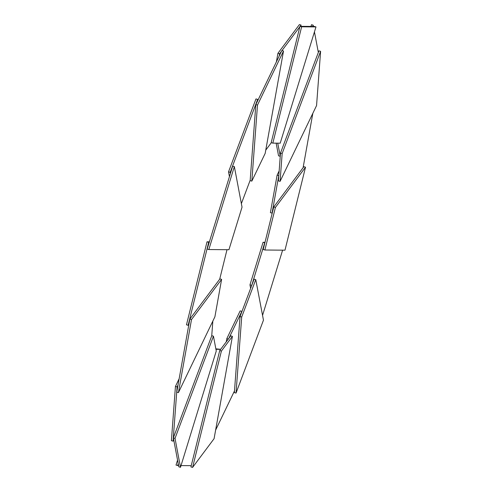 <?xml version="1.0" encoding="UTF-8"?>
<svg xmlns="http://www.w3.org/2000/svg" width="492" height="492" viewBox="0 0 492 492"><rect width="100%" height="100%" fill="white"/><g stroke="black" fill="none" stroke-linecap="round" stroke-linejoin="round"><path stroke-width="0.74" d="M228.94 249.702L208.829 249.555L234.352 166.591L242.033 207.157L228.94 249.702M234.352 166.591L232.679 166.118L207.157 249.081L208.829 249.555M188.903 324.271L188.141 325.292L208.682 242.292L209.248 242.298M208.682 242.292L207.015 241.812L186.474 324.818L188.141 325.292M207.015 241.812L209.389 241.836M227.003 249.69L219.703 279.192M214.899 316.805L178.424 392.604L191.505 319.572L221.609 279.351L214.899 316.805M191.505 319.572L189.832 319.093L176.751 392.13L178.424 392.604M189.832 319.093L219.936 278.878L221.609 279.351M216.265 351.024L180.496 467.302L175.017 438.366L213.454 336.184L216.265 351.024M175.017 438.366L173.344 437.892L178.83 466.822L180.496 467.302M173.344 437.892L211.781 335.71L213.454 336.184M232.408 336.344L214.082 438.692L192.6 467.4L221.394 351.067L232.408 336.344L230.736 335.864L219.721 350.587L221.394 351.067M219.721 350.587L190.927 466.926L192.6 467.4M255.766 279.634L263.46 320.169L236.031 393.083L241.701 317.026L255.766 279.634L254.1 279.161L240.035 316.553L241.701 317.026M240.035 316.553L234.364 392.604L236.031 393.083M275.415 207.433L305.526 167.182L284.985 250.188L264.887 250.004L275.415 207.433L273.749 206.96L303.859 166.708L305.526 167.182M273.749 206.96L263.214 249.524L264.887 250.004M282.162 153.522L320.599 51.322L316.559 105.577L280.089 181.351L282.162 153.522L280.489 153.049L318.933 50.848L320.599 51.322M280.489 153.049L278.417 180.871L280.089 181.351M272.845 143.129L301.627 26.802L315.975 26.919L280.206 143.19L272.845 143.129L271.178 142.655L299.96 26.322L301.627 26.802M299.96 26.322L314.308 26.445L315.975 26.919M251.83 181.118L257.488 105.085L283.509 51.014L265.176 153.381L251.83 181.118L250.157 180.638L255.815 104.611L257.488 105.085M255.815 104.611L281.842 50.541L283.509 51.014M173.664 439.571L173.067 441.152L177.108 386.897L178.036 384.978M177.108 386.897L175.441 386.423L171.4 440.678L173.067 441.152M175.441 386.423L179.162 378.692M212.839 321.085L211.738 335.821M215.853 348.84L220.68 349.308M191.24 465.672L181.025 465.586M178.59 465.567L177.692 465.555L178.245 463.759M177.557 460.106L176.025 465.081L177.692 465.555M215.939 349.308L220.65 349.345M226.246 341.872L226.824 338.619L240.17 310.882L241.843 311.362L241.806 311.83M234.487 390.912L215.613 430.125M226.824 338.619L228.356 339.049M228.811 338.441L241.843 311.362M250.637 288.361L249.967 284.843L263.06 242.298L264.887 242.771M263.06 242.298L264.997 242.31M282.611 250.164L262.55 315.378M251.689 285.569L264.727 242.771M249.967 284.843L251.64 285.317M272.297 212.808L272.064 213.122L270.391 212.649L277.101 175.195L278.81 175.583M277.101 175.195L279.161 170.915M312.838 113.308L303.097 167.729M272.064 213.122L278.773 175.669M312.789 26.433L313.17 25.178L313.41 26.433M310.975 26.414L311.504 24.698L313.17 25.178M314.443 31.894L318.336 52.429M280.262 156.179L277.728 143.172M276.147 143.16L278.546 155.816L280.219 156.29M279.179 56.063L279.591 53.782L281.522 51.205M276.387 61.875L277.918 53.308L279.591 53.782M281.984 50.584L299.874 26.679M300.132 26.328L301.073 25.074L300.76 26.328M277.918 53.308L299.4 24.6L301.073 25.074M271.32 142.692L265.754 150.128M230.428 173.442L230.213 172.311L257.636 99.396L257.513 101.088M229.45 176.622L228.54 171.831L230.213 172.311M228.54 171.831L255.969 98.917L257.636 99.396M250.194 180.17L241.363 203.639"/></g></svg>
